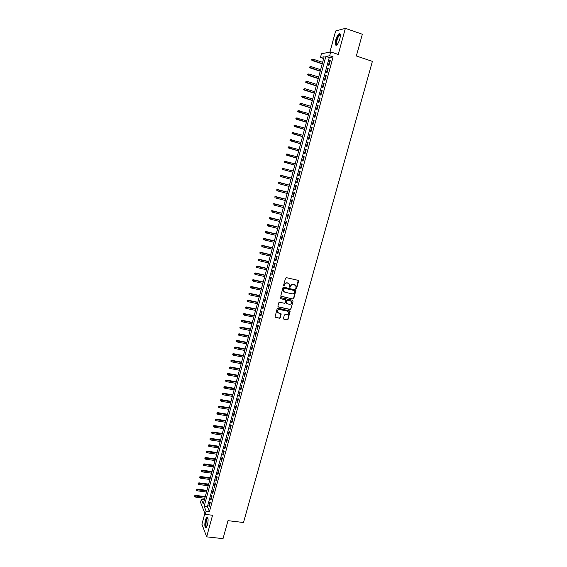 <?xml version="1.0" encoding="UTF-8"?>
<svg xmlns="http://www.w3.org/2000/svg" width="567" height="567" viewBox="0 0 567 567"><rect width="100%" height="100%" fill="white"/><g stroke="black" fill="none" stroke-linecap="round" stroke-linejoin="round"><path stroke-width="0.85" d="M296.017 288.716L296.598 288.348L298.589 281.168L298.129 280.339L286.385 277.66L285.541 278.191L283.557 285.414L283.89 285.995L284.733 284.691C285.222 283.401 286.122 282.834 287.426 282.99L289.836 284.45L289.659 287.086L290.552 286.987L290.814 286.059C291.303 284.769 292.196 284.209 293.493 284.358L295.882 285.796L296.017 288.716M295.761 288.553L296.385 288.192L298.221 280.367M283.635 285.825L284.733 284.691M289.716 287.193L290.814 286.059M207.472 525.014C208.479 519.854 208.259 517.189 206.813 517.012L205.438 519.797C204.439 524.922 204.659 527.586 206.097 527.792L207.472 525.014M339.803 38.967C340.717 34.998 340.448 33.262 339.016 33.758C337.755 34.757 336.67 36.82 335.749 39.938C334.835 43.886 335.104 45.622 336.543 45.14C337.79 44.155 338.875 42.1 339.803 38.967M283.436 318.399L283.904 319.207L287.178 319.894L288.008 319.363L290.176 311.063L278.014 308.165L277.171 308.696L275.002 317.024L279.446 318.271L280.282 317.74L281.204 313.948L278.773 313.126L277.547 312.041C277.369 310.39 278.106 309.554 279.765 309.532L287.476 311.184L288.681 312.226C288.887 313.884 288.156 314.735 286.484 314.763L285.208 314.494L284.372 315.025L283.436 318.399M206.133 511.2L205.275 514.375L200.534 502.348L201.37 499.258L203.262 504.013L324.126 56.778L320.468 57.465L321.461 53.787L330.696 51.923L329.668 55.729L325.862 56.445L204.17 506.274L206.133 511.2L209.45 511.604L333.105 56.87L329.668 55.729M330.696 51.923L338.244 54.446L345.36 28.35L362.348 34.247L356.345 55.984L372.391 61.378L243.505 522.505L227.991 520.669L223.022 538.65L206.664 536.843L212.554 515.254L205.275 514.375M292.941 299.064L293.777 298.54L295.96 290.148L283.784 287.143L282.94 287.675L280.757 296.087L292.941 299.064L293.564 298.377L295.627 289.808M293.082 301.056L290.885 308.972L290.056 309.497L278.333 306.981L277.865 306.166L278.801 302.764L279.637 302.232L284.407 303.267L285.244 302.735L285.853 300.056L280.438 298.575L280.112 298.292L280.693 297.632L292.615 300.241L293.082 301.056L290.885 308.972M204.871 513.362L201.923 524.241L206.664 536.843M345.36 28.35L335.636 30.987L329.916 52.079M329.087 65.113L330.313 60.605L329.675 60.712L328.449 65.212L329.087 65.113M327.046 72.619L328.272 68.118L327.641 68.21L326.422 72.704L327.046 72.619M325.011 80.103L326.231 75.617L325.607 75.694L324.395 80.167L325.011 80.103M322.984 87.566L324.204 83.094L323.58 83.151L322.368 87.616L322.984 87.566M320.965 95.008L322.176 90.55L321.567 90.585L320.355 95.043L320.965 95.008M318.952 102.429L320.157 97.978L319.547 98.006L318.342 102.45L318.952 102.429M316.939 109.835L318.144 105.391L317.541 105.405L316.336 109.828L316.939 109.835M314.94 117.213L316.138 112.783L315.543 112.776L314.338 117.192L314.94 117.213M312.941 124.57L314.139 120.154L313.544 120.133L312.346 124.534L312.941 124.57M310.943 131.913L312.141 127.511L311.552 127.469L310.362 131.863L310.943 131.913M308.958 139.227L310.149 134.84L309.568 134.783L308.377 139.163L308.958 139.227M306.974 146.527L308.165 142.154L307.583 142.076L306.4 146.449L306.974 146.527M304.996 153.806L306.187 149.44L305.613 149.355L304.429 153.707L304.996 153.806M303.026 161.063L304.21 156.712L303.643 156.605L302.459 160.95L303.026 161.063M301.063 168.3L302.239 163.962L301.679 163.842L300.503 168.172L301.063 168.3M299.1 175.522L300.276 171.191L299.716 171.057L298.547 175.373L299.1 175.522M297.143 182.716L298.32 178.399L297.767 178.251L296.598 182.56L297.143 182.716L296.598 182.56M295.194 189.895L296.364 185.593L295.818 185.423L294.656 189.718L295.194 189.895M293.252 197.054L294.422 192.759L293.876 192.582L292.714 196.862L293.252 197.054M291.31 204.191L292.48 199.91L291.941 199.719L290.779 203.985L291.31 204.191M289.383 211.314L290.538 207.04L290.006 206.835L288.851 211.094L289.383 211.314M287.455 218.415L288.61 214.156L288.079 213.929L286.93 218.175L287.455 218.415M285.527 225.496L286.682 221.25L286.158 221.002L285.01 225.241L285.527 225.496M283.613 232.555L284.762 228.317L284.244 228.062L283.096 232.286L283.613 232.555M281.7 239.6L282.848 235.376L282.331 235.099L281.189 239.317L281.7 239.6M279.793 246.617L280.934 242.407L280.424 242.123L279.283 246.326L279.793 246.617M277.887 253.626L279.028 249.423L278.525 249.119L277.391 253.314L277.887 253.626M275.994 260.607L277.128 256.419L276.632 256.1L275.498 260.281L275.994 260.607M274.102 267.574L275.236 263.4L274.74 263.067L273.606 267.234L274.102 267.574M272.217 274.52L273.344 270.353L272.855 270.012L271.728 274.166L272.217 274.52M270.331 281.452L271.458 277.291L270.976 276.937L269.849 281.083L270.331 281.452M268.453 288.362L269.58 284.216L269.098 283.84L267.978 287.972L268.453 288.362M266.582 295.251L267.709 291.119L267.234 290.729L266.114 294.854L266.582 295.251M264.718 302.119L265.838 298.001L265.363 297.597L264.25 301.708L264.718 302.119M262.854 308.972L263.974 304.869L263.506 304.451L262.393 308.547L262.854 308.972M260.997 315.812L262.11 311.715L261.649 311.283L260.544 315.372L260.997 315.812M259.147 322.63L260.26 318.541L259.799 318.094L258.694 322.176L259.147 322.63M257.305 329.427L258.41 325.352L257.957 324.891L256.851 328.959L257.305 329.427M255.462 336.21L256.567 332.142L256.114 331.667L255.015 335.728L255.462 336.21M253.626 342.971L254.725 338.917L254.285 338.428L253.18 342.475L253.626 342.971M251.791 349.719L252.889 345.672L252.45 345.168L251.358 349.208L251.791 349.719M249.962 356.445L251.061 352.412L250.628 351.894L249.537 355.92L249.962 356.445M248.14 363.149L249.239 359.131L248.807 358.599L247.715 362.618L248.14 363.149M246.326 369.84L247.418 365.828L246.992 365.29L245.901 369.294L246.326 369.84M244.512 376.516L245.603 372.512L245.178 371.959L244.093 375.956L244.512 376.516M242.704 383.172L243.789 379.181L243.371 378.614L242.293 382.597L242.704 383.172M240.904 389.812L241.981 385.829L241.57 385.248L240.493 389.217L240.904 389.812M239.104 396.432L240.181 392.456L239.777 391.868L238.7 395.83L239.104 396.432M237.311 403.031L238.388 399.076L237.984 398.466L236.914 402.421L237.311 403.031M235.525 409.615L236.595 405.667L236.198 405.051L235.128 408.991L235.525 409.615M233.739 416.185L234.809 412.244L234.412 411.614L233.349 415.547L233.739 416.185M231.96 422.741L233.03 418.807L232.633 418.163L231.57 422.082L231.96 422.741M230.188 429.269L231.251 425.356L230.861 424.697L229.798 428.602L230.188 429.269M228.416 435.789L229.479 431.877L229.096 431.211L228.033 435.109L228.416 435.789M226.651 442.288L227.707 438.39L227.332 437.703L226.276 441.594L226.651 442.288M224.893 448.773L225.942 444.882L225.574 444.188L224.518 448.065L224.893 448.773M223.136 455.237L224.185 451.36L223.816 450.652L222.767 454.521L223.136 455.237M221.385 461.687L222.434 457.817L222.066 457.094L221.017 460.957L221.385 461.687M219.635 468.115L220.683 464.26L220.322 463.53L219.273 467.378L219.635 468.115M217.891 474.529L218.94 470.688L218.578 469.937L217.537 473.778L217.891 474.529M216.155 480.929L217.196 477.095L216.842 476.337L215.807 480.164L216.155 480.929M214.425 487.315L215.46 483.488L215.113 482.715L214.078 486.536L214.425 487.315M212.696 493.68L213.731 489.86L213.383 489.08L212.349 492.886L212.696 493.68M210.967 500.03L212.001 496.224L211.661 495.423L210.626 499.229L210.967 500.03M333.105 56.87L329.257 57.572L207.444 506.678L209.45 511.604M209.946 501.76L208.911 505.544L209.251 506.359L210.279 502.56L209.946 501.76M204.446 499.647L201.37 499.258M323.651 58.521L320.468 57.465M329.257 57.572L325.862 56.445M207.444 506.678L204.17 506.274M329.675 60.712L330.235 60.896M327.641 68.21L328.194 68.394M325.607 75.694L326.167 75.872M323.58 83.151L324.14 83.328M321.567 90.585L322.12 90.763M319.547 98.006L320.107 98.183M317.541 105.405L318.094 105.575M315.543 112.776L316.095 112.946M313.544 120.133L314.097 120.303M311.552 127.469L312.105 127.632M309.568 134.783L310.121 134.946M307.583 142.076L308.136 142.239M305.613 149.355L306.166 149.511M303.643 156.605L304.195 156.761M301.679 163.842L302.232 163.998M299.716 171.057L300.269 171.206M297.767 178.251L298.32 178.399M294.656 189.718L295.201 189.867M292.714 196.862L293.267 197.011M290.779 203.985L291.332 204.134M288.851 211.094L289.404 211.236M286.93 218.175L287.476 218.316M285.01 225.241L285.562 225.382M283.096 232.286L283.649 232.427M281.189 239.317L281.742 239.451M279.283 246.326L279.836 246.454M277.391 253.314L277.936 253.442M275.498 260.281L276.044 260.409M273.606 267.234L274.159 267.362M271.728 274.166L272.273 274.293M269.849 281.083L270.402 281.204M267.978 287.972L268.524 288.1M266.114 294.854L266.66 294.975M264.25 301.708L264.796 301.828M262.393 308.547L262.939 308.668M260.544 315.372L261.089 315.486M258.694 322.176L259.239 322.29M256.851 328.959L257.397 329.073M255.015 335.728L255.561 335.834M253.18 342.475L253.732 342.581M251.358 349.208L251.904 349.315M249.537 355.92L250.075 356.026M247.715 362.618L248.261 362.717M245.901 369.294L246.447 369.393M244.093 375.956L244.639 376.056M242.293 382.597L242.839 382.69M240.493 389.217L241.039 389.316M238.7 395.83L239.246 395.922M236.914 402.421L237.453 402.513M235.128 408.991L235.666 409.083M233.349 415.547L233.887 415.632M231.57 422.082L232.116 422.174M229.798 428.602L230.344 428.687M228.033 435.109L228.579 435.194M226.276 441.594L226.814 441.679M224.518 448.065L225.056 448.15M222.767 454.521L223.306 454.599M221.017 460.957L221.562 461.035M219.273 467.378L219.819 467.449M217.537 473.778L218.075 473.856M215.807 480.164L216.346 480.242M214.078 486.536L214.617 486.606M212.349 492.886L212.887 492.957M210.626 499.229L211.165 499.293M208.911 505.544L209.45 505.615M295.067 284.825L294.471 284.584M290.602 285.903C291.091 284.62 291.984 284.06 293.281 284.209L294.259 284.428M289.021 283.465L288.405 283.209M284.528 284.535C285.017 283.252 285.917 282.685 287.221 282.841L288.199 283.061M280.871 296.279L292.735 298.901M294.868 291.133L294.542 290.559L284.244 288.256L283.656 288.624L283.436 290.97L284.882 292.239L291.92 293.805C293.217 293.954 294.11 293.387 294.592 292.111L294.868 291.133M283.996 291.799L283.231 290.814L283.181 289.453L284.039 288.1L294.33 290.403M277.972 306.754L289.843 309.327L290.68 308.802M285.541 299.709L280.438 298.575M289.333 304.337C291.02 304.302 291.75 303.451 291.523 301.772L290.332 300.737L287.618 300.149L286.782 300.68L286.172 303.352L289.333 304.337M290.885 300.971L290.332 300.737M286.271 303.529L285.952 302.764L286.576 300.517L287.412 299.986L290.12 300.574M292.87 300.893L292.749 300.29M288.079 311.446L287.476 311.184M277.929 312.665L277.348 311.871C277.171 310.22 277.908 309.384 279.566 309.362L287.271 311.014M275.087 317.187L279.248 318.094L280.084 317.555L280.913 313.608M283.528 318.966L286.973 319.71L287.802 319.178L289.879 310.723M311.992 59.195L311.559 59.982L311.992 59.195L313.048 59.174L312.268 60.591L322.212 63.851M311.793 59.939L322.269 63.653M313.048 59.174L322.623 62.32M312.268 60.591L311.559 59.982M337.117 44.63C335.976 44.85 335.792 43.326 336.55 40.059C337.663 36.515 338.811 34.693 339.987 34.58L340.335 34.927M340.349 35.161L339.64 35.189C338.634 35.99 337.755 37.642 337.018 40.144C336.366 42.823 336.451 44.254 337.273 44.453M339.987 33.807L339.548 33.977C338.293 34.97 337.209 37.018 336.295 40.122C335.621 42.794 335.579 44.517 336.181 45.303M206.65 527.133L206.423 527.218C204.694 527.572 205.835 517.678 207.515 517.699L207.869 517.848M207.933 518.096L207.586 518.174C206.076 518.982 205.311 527.19 206.778 526.899M207.458 517.033L207.331 517.104C205.651 517.99 204.552 527.005 206.034 527.827M310 66.623L309.568 67.395L310 66.623L311.056 66.594L310.277 67.99L320.22 71.215M309.802 67.36L320.27 71.031M311.056 66.594L320.631 69.706M310.277 67.99L309.568 67.395M308.016 74.022L307.59 74.787L308.016 74.022L309.072 73.993L308.299 75.383L318.236 78.565M307.824 74.759L318.285 78.395M309.072 73.993L318.64 77.069M308.299 75.383L307.59 74.787M306.038 81.4L305.613 82.165L306.038 81.4L307.094 81.379L306.322 82.747L316.258 85.893M305.84 82.137L316.301 85.737M307.094 81.379L316.655 84.419M306.322 82.747L305.613 82.165M304.068 88.764L303.643 89.515L304.068 88.764L305.117 88.736L304.351 90.089L314.281 93.201M303.869 89.494L314.324 93.059M305.117 88.736L314.678 91.741M304.351 90.089L303.643 89.515M302.098 96.099L301.679 96.844L302.098 96.099L303.147 96.078L302.388 97.418L312.311 100.494M301.906 96.837L312.346 100.359M303.147 96.078L312.7 99.048M302.388 97.418L301.679 96.844M300.134 103.421L299.716 104.158L300.134 103.421L301.183 103.4L300.432 104.718L310.347 107.758M299.943 104.151L310.383 107.638M301.183 103.4L310.73 106.334M300.432 104.718L299.716 104.158M297.958 110.721L297.987 111.451L297.958 110.721L299.227 110.693L298.476 112.004L308.391 115.009M297.987 111.451L308.42 114.903M298.178 110.721L308.767 113.598M298.476 112.004L297.767 111.444M296.009 117.993L296.031 118.73L296.009 117.993L297.271 117.979L296.527 119.268L306.435 122.238M296.031 118.73L306.463 122.139M296.229 118L306.811 120.842M296.527 119.268L295.818 118.716M294.067 125.243L294.089 125.98L294.067 125.243L295.329 125.236L294.585 126.512L304.486 129.446M294.089 125.98L304.507 129.361M294.28 125.257L304.862 128.064M294.585 126.512L293.869 125.966M292.125 132.48L292.147 133.224L292.125 132.48L293.38 132.472L293.033 133.777L292.643 133.734L302.544 136.633M292.147 133.224L302.565 136.562M292.345 132.501L302.913 135.272M292.643 133.734L291.934 133.202M290.191 139.695L290.212 140.439L290.191 139.695L291.445 139.695L291.098 140.992L290.715 140.942L300.609 143.805M290.212 140.439L300.623 143.749M290.403 139.716L300.971 142.459M290.715 140.942L289.999 140.41M288.263 146.888L288.284 147.64L288.263 146.888L289.517 146.896L289.17 148.185L288.787 148.129L298.674 150.957M288.284 147.64L298.689 150.907M288.475 146.917L299.036 149.624M288.787 148.129L288.071 147.604M286.342 154.061L286.356 154.812L286.342 154.061L287.589 154.075L287.242 155.365L286.867 155.294L296.747 158.087M286.356 154.812L296.754 158.051M286.555 154.096L297.101 156.768M286.867 155.294L286.151 154.777M284.421 161.212L284.443 161.971L284.421 161.212L285.669 161.234L285.321 162.523L284.946 162.438L294.826 165.195M284.443 161.971L294.833 165.174M284.634 161.262L295.18 163.898M284.946 162.438L284.23 161.928M283.039 169.568L292.912 172.29L283.039 169.568L282.323 169.058L282.72 168.399L282.323 169.058M282.515 168.349L293.259 171M282.72 168.399L283.748 168.378L283.408 169.661L282.529 169.115M280.601 175.465L280.615 176.231L280.601 175.465L281.842 175.501L281.494 176.776L290.999 179.363M280.807 175.522L291.339 178.095M281.473 175.394L291.339 178.088M278.702 182.56L278.716 183.332L278.702 182.56L279.935 182.602L279.595 183.878L289.085 186.43M278.907 182.624L289.432 185.161L279.574 182.489M276.802 189.64L276.816 190.413L276.802 189.64L278.036 189.683L277.695 190.959L287.185 193.482M277.008 189.704L287.526 192.213M277.674 189.562L287.533 192.185M274.917 196.692L274.924 197.479L274.917 196.692L276.143 196.749L275.796 198.018L285.286 200.505M275.108 196.77L285.626 199.244M275.782 196.614L285.633 199.201M273.025 203.737L273.032 204.517L273.025 203.737L274.251 203.794L273.911 205.063L283.387 207.515M273.223 203.815L283.727 206.253M273.896 203.645L283.741 206.204M271.146 210.754L271.154 211.541L271.146 210.754L272.366 210.818L272.025 212.079L281.501 214.503M271.338 210.839L281.842 213.249M272.011 210.662L281.856 213.185M269.268 217.756L269.275 218.55L269.268 217.756L270.487 217.827L270.147 219.082L279.616 221.477M269.46 217.848L279.956 220.223M270.14 217.657L279.978 220.152M267.397 224.738L267.397 225.531L267.397 224.738L268.609 224.815L268.276 226.07L277.738 228.43M267.589 224.837L278.078 227.176M268.269 224.638L278.099 227.091M265.533 231.697L265.533 232.498L265.533 231.697L266.738 231.783L266.405 233.037L275.867 235.362M265.717 231.804L276.2 234.114M266.398 231.598L276.228 234.015M263.669 238.643L263.669 239.451L263.669 238.643L264.874 238.735L264.541 239.983L273.996 242.279M263.853 238.757L274.329 241.032M264.541 238.537L274.364 240.925M261.812 245.568L261.812 246.376L261.812 245.568L263.017 245.667L262.684 246.914L272.132 249.175M261.997 245.688L272.465 247.935M262.684 245.454L272.5 247.814M262.684 246.914L261.812 246.376M259.962 252.478L259.962 253.293L259.962 252.478L261.16 252.577L260.827 253.825L270.275 256.05M260.147 252.598L270.608 254.817M260.834 252.358L270.643 254.682M260.827 253.825L259.962 253.293M258.113 259.367L258.113 260.182L258.113 259.367L259.31 259.473L258.977 260.714L268.418 262.911M258.297 259.495L268.751 261.678M258.984 259.247L268.793 261.536M258.977 260.714L258.113 260.182M256.27 266.235L256.27 267.057L256.27 266.235L257.468 266.348L257.135 267.589L266.568 269.757M256.454 266.37L266.901 268.524M257.142 266.107L266.944 268.368M257.135 267.589L256.27 267.057M254.434 273.088L254.427 273.911L254.434 273.088L255.625 273.209L255.299 274.442L264.725 276.576M254.611 273.23L265.058 275.349M255.306 272.961L265.101 275.186M255.299 274.442L254.427 273.911M252.606 279.921L252.598 280.75L252.606 279.921L253.789 280.048L253.463 281.275L262.89 283.387M252.783 280.07L263.216 282.16M253.477 279.786L263.265 281.983M253.463 281.275L252.598 280.75M250.777 286.739L250.77 287.568L250.777 286.739L251.961 286.867L251.635 288.093L261.054 290.169M250.954 286.888L261.38 288.95M251.649 286.597L261.437 288.766M251.635 288.093L250.77 287.568M248.956 293.536L248.948 294.372L248.956 293.536L250.139 293.671L249.806 294.897L259.225 296.938M249.126 293.692L259.551 295.726M249.827 293.394L259.608 295.527M249.806 294.897L248.948 294.372M247.141 300.319L247.127 301.155L247.141 300.319L248.318 300.46L247.992 301.679L257.397 303.692M247.311 300.475L257.73 302.48M248.006 300.17L257.787 302.268M247.992 301.679L247.127 301.155M245.327 307.08L245.313 307.924L245.327 307.08L246.503 307.222L246.177 308.441L255.582 310.425M245.497 307.243L255.908 309.213M246.198 306.924L255.965 308.994M246.177 308.441L245.313 307.924M243.519 313.82L243.505 314.671L243.519 313.82L244.689 313.976L244.363 315.188L253.768 317.144M243.682 313.99L254.094 315.932M244.391 313.664L254.151 315.706M244.363 315.188L243.505 314.671M241.719 320.546L241.698 321.397L241.719 320.546L242.882 320.702L242.563 321.914L251.954 323.842M241.882 320.724L252.28 322.637M242.584 320.383L252.343 322.396M242.563 321.914L241.698 321.397M239.919 327.258L239.898 328.109L239.919 327.258L241.081 327.421L240.762 328.626L250.146 330.518M240.082 327.435L250.472 329.321M240.791 327.088L250.543 329.066M240.762 328.626L239.898 328.109M238.126 333.949L238.105 334.806L238.126 333.949L239.288 334.112L238.962 335.317L248.346 337.188M238.289 334.133L248.672 335.99M238.998 333.779L248.743 335.721M238.962 335.317L238.105 334.806M236.333 340.618L236.319 341.483L236.333 340.618L237.495 340.795L237.176 341.993L246.553 343.829M236.496 340.81L246.872 342.638M237.204 340.441L246.95 342.362M237.176 341.993L236.319 341.483M234.554 347.273L234.532 348.138L234.554 347.273L235.709 347.451L235.39 348.648L244.76 350.456M234.71 347.472L245.086 349.265M235.418 347.096L245.164 348.981M235.39 348.648L234.532 348.138M232.775 353.914L232.753 354.779L232.775 353.914L233.923 354.099L233.604 355.289L242.974 357.068M232.931 354.113L243.293 355.878M233.639 353.73L243.378 355.587M233.604 355.289L232.753 354.779M230.996 360.534L230.975 361.406L230.996 360.534L232.151 360.725L231.832 361.916L241.195 363.667M231.152 360.74L241.514 362.476M231.868 360.343L241.599 362.171M231.832 361.916L230.975 361.406M229.231 367.132L229.203 368.011L229.231 367.132L230.372 367.331L230.053 368.522L239.416 370.237M229.38 367.352L239.735 369.06M230.096 366.941L239.82 368.741M230.053 368.522L229.203 368.011M227.466 373.724L227.438 374.603L227.466 373.724L228.607 373.922L228.288 375.106L237.644 376.8M227.615 373.944L237.963 375.616M228.331 373.525L238.048 375.29M228.288 375.106L227.438 374.603M225.701 380.287L225.673 381.173L225.701 380.287L226.573 380.088L226.843 380.5L226.524 381.676L235.872 383.342M225.85 380.514L236.191 382.165M226.573 380.088L236.283 381.825M226.524 381.676L225.673 381.173M223.944 386.843L223.915 387.729L223.944 386.843L224.815 386.637L225.085 387.055L224.766 388.232L234.114 389.869M224.093 387.07L234.426 388.693M224.815 386.637L234.525 388.345M224.766 388.232L223.915 387.729M222.193 393.378L222.165 394.263L222.193 393.378L223.065 393.172L223.327 393.59L223.015 394.767L232.357 396.376M222.342 393.611L232.668 395.206M223.065 393.172L232.768 394.845M223.015 394.767L222.165 394.263M220.45 399.891L220.421 400.784L220.45 399.891L221.314 399.685L221.577 400.118L221.265 401.287L230.599 402.868M220.591 400.132L230.918 401.698M221.314 399.685L231.017 401.33M221.265 401.287L220.421 400.784M218.706 406.39L218.678 407.29L218.706 406.39L219.578 406.178L219.521 407.786L228.848 409.339M218.848 406.638L229.167 408.176M219.578 406.178L229.266 407.793M219.521 407.786L218.678 407.29M216.97 412.875L216.934 413.775L216.97 412.875L217.834 412.656L218.097 413.109L217.778 414.279L227.105 415.795M217.111 413.13L227.417 414.64M217.834 412.656L227.523 414.25M217.778 414.279L216.934 413.775M215.233 419.346L215.198 420.246L215.233 419.346L216.105 419.119L216.048 420.742L225.361 422.238M215.375 419.601L225.673 421.083M216.105 419.119L225.786 420.679M216.048 420.742L215.198 420.246M213.504 425.796L213.468 426.696L213.504 425.796L214.376 425.569L214.312 427.199L223.625 428.666M213.646 426.051L223.937 427.511M214.376 425.569L224.05 427.1M214.312 427.199L213.468 426.696M211.782 432.224L211.746 433.138L211.782 432.224L212.653 431.997L212.59 433.635L221.895 435.073M211.916 432.493L222.207 433.918M212.653 431.997L222.321 433.5M212.59 433.635L211.746 433.138M210.059 438.645L210.024 439.553L210.059 438.645L210.931 438.411L210.867 440.049L220.166 441.466M210.194 438.915L220.478 440.318M210.931 438.411L220.598 439.886M210.867 440.049L210.024 439.553M208.344 445.045L208.309 445.96L208.344 445.045L209.216 444.804L209.145 446.456L218.444 447.838M208.479 445.322L218.756 446.69M209.216 444.804L218.876 446.25M209.145 446.456L208.309 445.96M206.636 451.424L206.594 452.346L206.636 451.424L207.501 451.183L207.437 452.842L216.729 454.195M206.764 451.708L217.033 453.054M207.501 451.183L217.161 452.608M207.437 452.842L206.594 452.346M204.928 457.796L204.885 458.717L204.928 457.796L205.8 457.548L205.729 459.206L215.013 460.539M205.056 458.079L215.318 459.398M205.8 457.548L215.446 458.937M205.729 459.206L204.885 458.717M203.227 464.146L203.184 465.068L203.227 464.146L204.092 463.898L204.021 465.564L213.305 466.868M203.355 464.437L213.61 465.727M204.092 463.898L213.738 465.259M204.021 465.564L203.184 465.068M201.526 470.482L201.483 471.411L201.526 470.482L202.398 470.227L202.32 471.9L211.597 473.176M201.654 470.773L211.902 472.042M202.398 470.227L212.037 471.56M202.32 471.9L201.483 471.411M199.832 476.797L199.79 477.733L199.832 476.797L200.704 476.542L200.626 478.215L209.896 479.469M199.96 477.102L210.201 478.335M200.704 476.542L210.336 477.853M200.626 478.215L199.79 477.733M198.145 483.098L198.103 484.034L198.145 483.098L199.017 482.843L198.932 484.523L208.202 485.749M198.266 483.403L208.507 484.622M199.017 482.843L208.642 484.119M198.932 484.523L198.103 484.034M196.458 489.385L196.416 490.327L196.458 489.385L197.33 489.123L197.245 490.809L206.508 492.007M196.579 489.697L206.813 490.887M197.33 489.123L206.948 490.377M197.245 490.809L196.416 490.327M194.779 495.657L194.729 496.6L194.779 495.657L195.65 495.388L195.565 497.082L204.822 498.258M194.899 495.969L205.126 497.131M195.65 495.388L205.261 496.614M195.565 497.082L194.729 496.6M206.813 517.012L207.38 517.076M340.2 35.076L339.987 34.58M340.356 35.438L339.64 35.189M207.919 518.096L207.65 517.706M207.961 518.217L207.586 518.174"/></g></svg>
